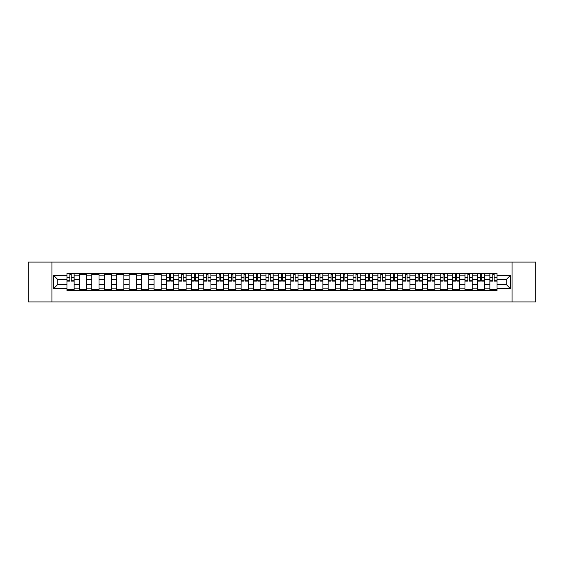 <?xml version="1.0" encoding="UTF-8"?>
<svg xmlns="http://www.w3.org/2000/svg" width="564" height="564" viewBox="0 0 564 564"><rect width="100%" height="100%" fill="white"/><g stroke="black" fill="none" stroke-linecap="round" stroke-linejoin="round"><path stroke-width="0.85" d="M512.041 301.937L535.8 301.937L535.8 262.063L28.2 262.063L28.2 301.937L512.041 301.937L512.041 262.063M79.39 290.573L79.39 275.859L74.131 275.859L74.131 290.573M74.131 275.859L74.131 273.427M79.39 275.859L79.39 273.427M86.567 273.427L86.567 290.573M91.826 290.573L91.826 273.427M99.003 273.427L99.003 290.573M104.269 290.573L104.269 273.427M111.446 273.427L111.446 290.573M116.706 290.573L116.706 273.427M123.883 273.427L123.883 290.573M129.149 290.573L129.149 273.427M136.319 273.427L136.319 290.573M141.585 290.573L141.585 273.427M148.762 273.427L148.762 290.573M154.021 290.573L154.021 273.427M161.198 273.427L161.198 290.573M166.465 290.573L166.465 273.427M173.642 273.427L173.642 290.573M178.901 290.573L178.901 273.427M186.078 273.427L186.078 290.573M191.337 290.573L191.337 273.427M198.514 273.427L198.514 290.573M203.78 290.573L203.78 273.427M210.957 273.427L210.957 290.573M216.216 290.573L216.216 273.427M223.393 273.427L223.393 290.573M228.66 290.573L228.66 273.427M235.83 273.427L235.83 290.573M241.096 290.573L241.096 273.427M248.273 273.427L248.273 290.573M253.532 290.573L253.532 273.427M260.709 273.427L260.709 290.573M265.975 290.573L265.975 273.427M273.152 273.427L273.152 290.573M278.412 290.573L278.412 273.427M285.588 273.427L285.588 290.573M290.848 290.573L290.848 273.427M298.025 273.427L298.025 290.573M303.291 290.573L303.291 273.427M310.468 273.427L310.468 290.573M315.727 290.573L315.727 273.427M322.904 273.427L322.904 290.573M328.17 290.573L328.17 273.427M335.34 273.427L335.34 290.573M340.607 290.573L340.607 273.427M347.784 273.427L347.784 290.573M353.043 290.573L353.043 273.427M360.22 273.427L360.22 290.573M365.486 290.573L365.486 273.427M372.663 273.427L372.663 290.573M377.922 290.573L377.922 273.427M385.099 273.427L385.099 290.573M390.358 290.573L390.358 273.427M397.535 273.427L397.535 290.573M402.802 290.573L402.802 273.427M409.979 273.427L409.979 290.573M415.238 290.573L415.238 273.427M422.415 273.427L422.415 290.573M427.681 290.573L427.681 273.427M434.851 273.427L434.851 290.573M440.117 290.573L440.117 273.427M447.294 273.427L447.294 290.573M452.554 290.573L452.554 273.427M459.731 273.427L459.731 290.573M464.997 290.573L464.997 273.427M472.174 273.427L472.174 290.573M477.433 290.573L477.433 273.427M484.61 273.427L484.61 290.573M489.869 290.573L489.869 273.427M489.869 284.475L484.61 284.475M477.433 284.475L472.174 284.475M464.997 284.475L459.731 284.475M452.554 284.475L447.294 284.475M440.117 284.475L434.851 284.475M427.681 284.475L422.415 284.475M415.238 284.475L409.979 284.475M402.802 284.475L397.535 284.475M390.358 284.475L385.099 284.475M377.922 284.475L372.663 284.475M365.486 284.475L360.22 284.475M353.043 284.475L347.784 284.475M340.607 284.475L335.34 284.475M328.17 284.475L322.904 284.475M315.727 284.475L310.468 284.475M303.291 284.475L298.025 284.475M290.848 284.475L285.588 284.475M278.412 284.475L273.152 284.475M265.975 284.475L260.709 284.475M253.532 284.475L248.273 284.475M241.096 284.475L235.83 284.475M228.66 284.475L223.393 284.475M216.216 284.475L210.957 284.475M203.78 284.475L198.514 284.475M191.337 284.475L186.078 284.475M178.901 284.475L173.642 284.475M166.465 284.475L161.198 284.475M154.021 284.475L148.762 284.475M141.585 284.475L136.319 284.475M129.149 284.475L123.883 284.475M116.706 284.475L111.446 284.475M104.269 284.475L99.003 284.475M91.826 284.475L86.567 284.475M79.39 284.475L74.131 284.475M489.869 279.525L484.61 279.525M477.433 279.525L472.174 279.525M464.997 279.525L459.731 279.525M452.554 279.525L447.294 279.525M440.117 279.525L434.851 279.525M427.681 279.525L422.415 279.525M415.238 279.525L409.979 279.525M402.802 279.525L397.535 279.525M390.358 279.525L385.099 279.525M377.922 279.525L372.663 279.525M365.486 279.525L360.22 279.525M353.043 279.525L347.784 279.525M340.607 279.525L335.34 279.525M328.17 279.525L322.904 279.525M315.727 279.525L310.468 279.525M303.291 279.525L298.025 279.525M290.848 279.525L285.588 279.525M278.412 279.525L273.152 279.525M265.975 279.525L260.709 279.525M253.532 279.525L248.273 279.525M241.096 279.525L235.83 279.525M228.66 279.525L223.393 279.525M216.216 279.525L210.957 279.525M203.78 279.525L198.514 279.525M191.337 279.525L186.078 279.525M178.901 279.525L173.642 279.525M166.465 279.525L161.198 279.525M154.021 279.525L148.762 279.525M141.585 279.525L136.319 279.525M129.149 279.525L123.883 279.525M116.706 279.525L111.446 279.525M104.269 279.525L99.003 279.525M91.826 279.525L86.567 279.525M79.39 279.525L74.131 279.525M57.782 284.475L66.954 284.475L66.954 279.525L57.782 279.525L57.782 284.475L53.559 288.697L53.559 275.303L66.954 275.303L66.954 279.525M497.046 279.525L497.046 284.475L506.218 284.475L506.218 279.525L497.046 279.525L497.046 273.427L66.954 273.427L66.954 275.303M497.046 275.303L510.441 275.303L510.441 288.697L497.046 288.697L497.046 284.475M66.954 284.475L66.954 290.573L497.046 290.573L497.046 288.697M66.954 288.697L53.559 288.697M51.959 301.937L51.959 262.063M74.131 289.374L66.954 289.374M69.865 274.626L71.219 274.626M86.567 289.374L79.39 289.374M79.39 274.626L86.567 274.626M99.003 289.374L91.826 289.374M91.826 274.626L99.003 274.626M111.446 289.374L104.269 289.374M104.269 274.626L111.446 274.626M123.883 289.374L116.706 289.374M116.706 274.626L123.883 274.626M136.319 289.374L129.149 289.374M129.149 274.626L136.319 274.626M148.762 289.374L141.585 289.374M141.585 274.626L148.762 274.626M161.198 289.374L154.021 289.374M154.021 274.626L161.198 274.626M173.642 289.374L166.465 289.374M169.376 274.626L170.73 274.626M186.078 289.374L178.901 289.374M181.812 274.626L183.166 274.626M198.514 289.374L191.337 289.374M194.249 274.626L195.609 274.626M210.957 289.374L203.78 289.374M206.692 274.626L208.046 274.626M223.393 289.374L216.216 289.374M219.128 274.626L220.482 274.626M235.83 289.374L228.66 289.374M231.564 274.626L232.925 274.626M248.273 289.374L241.096 289.374M244.008 274.626L245.361 274.626M260.709 289.374L253.532 289.374M256.444 274.626L257.797 274.626M273.152 289.374L265.975 289.374M268.88 274.626L270.241 274.626M285.588 289.374L278.412 289.374M281.323 274.626L282.677 274.626M298.025 289.374L290.848 289.374M293.759 274.626L295.12 274.626M310.468 289.374L303.291 289.374M306.203 274.626L307.556 274.626M322.904 289.374L315.727 289.374M318.639 274.626L319.992 274.626M335.34 289.374L328.17 289.374M331.075 274.626L332.436 274.626M347.784 289.374L340.607 289.374M343.518 274.626L344.872 274.626M360.22 289.374L353.043 289.374M355.954 274.626L357.308 274.626M372.663 289.374L365.486 289.374M368.391 274.626L369.751 274.626M385.099 289.374L377.922 289.374M380.834 274.626L382.188 274.626M397.535 289.374L390.358 289.374M393.27 274.626L394.624 274.626M409.979 289.374L402.802 289.374M405.713 274.626L407.067 274.626M422.415 289.374L415.238 289.374M418.15 274.626L419.503 274.626M434.851 289.374L427.681 289.374M430.586 274.626L431.946 274.626M447.294 289.374L440.117 289.374M443.029 274.626L444.383 274.626M459.731 289.374L452.554 289.374M455.465 274.626L456.819 274.626M472.174 289.374L464.997 289.374M467.901 274.626L469.262 274.626M484.61 289.374L477.433 289.374M480.345 274.626L481.698 274.626M497.046 289.374L489.869 289.374M492.781 274.626L494.134 274.626M53.559 275.303L57.782 279.525M506.218 284.475L510.441 288.697M506.218 279.525L510.441 275.303M71.219 281.083L71.219 273.505L74.088 273.505L74.088 281.083L71.219 281.083M69.865 274.548L71.219 274.548M72.375 273.505L66.989 273.505L66.989 281.083L69.865 281.083L69.865 273.505L68.709 273.505M170.73 281.083L170.73 273.505L173.599 273.505L173.599 281.083L170.73 281.083M169.376 274.548L170.73 274.548M171.886 273.505L166.5 273.505L166.5 281.083L169.376 281.083L169.376 273.505L168.22 273.505M183.166 281.083L183.166 273.505L186.035 273.505L186.035 281.083L183.166 281.083M181.812 274.548L183.166 274.548M184.322 273.505L178.943 273.505L178.943 281.083L181.812 281.083L181.812 273.505L180.656 273.505M195.609 281.083L195.609 273.505L198.479 273.505L198.479 281.083L195.609 281.083M194.249 274.548L195.609 274.548M196.766 273.505L191.379 273.505L191.379 281.083L194.249 281.083L194.249 273.505L193.092 273.505M208.046 281.083L208.046 273.505L210.915 273.505L210.915 281.083L208.046 281.083M206.692 274.548L208.046 274.548M209.202 273.505L203.816 273.505L203.816 281.083L206.692 281.083L206.692 273.505L205.536 273.505M220.482 281.083L220.482 273.505L223.351 273.505L223.351 281.083L220.482 281.083M219.128 274.548L220.482 274.548M221.638 273.505L216.259 273.505L216.259 281.083L219.128 281.083L219.128 273.505L217.972 273.505M232.925 281.083L232.925 273.505L235.794 273.505L235.794 281.083L232.925 281.083M231.564 274.548L232.925 274.548M234.081 273.505L228.695 273.505L228.695 281.083L231.564 281.083L231.564 273.505L230.408 273.505M245.361 281.083L245.361 273.505L248.231 273.505L248.231 281.083L245.361 281.083M244.008 274.548L245.361 274.548M246.517 273.505L241.138 273.505L241.138 281.083L244.008 281.083L244.008 273.505L242.851 273.505M257.797 281.083L257.797 273.505L260.674 273.505L260.674 281.083L257.797 281.083M256.444 274.548L257.797 274.548M258.954 273.505L253.574 273.505L253.574 281.083L256.444 281.083L256.444 273.505L255.288 273.505M270.241 281.083L270.241 273.505L273.11 273.505L273.11 281.083L270.241 281.083M268.88 274.548L270.241 274.548M271.397 273.505L266.011 273.505L266.011 281.083L268.88 281.083L268.88 273.505L267.724 273.505M282.677 281.083L282.677 273.505L285.546 273.505L285.546 281.083L282.677 281.083M281.323 274.548L282.677 274.548M283.833 273.505L278.454 273.505L278.454 281.083L281.323 281.083L281.323 273.505L280.167 273.505M295.12 281.083L295.12 273.505L297.989 273.505L297.989 281.083L295.12 281.083M293.759 274.548L295.12 274.548M296.276 273.505L290.89 273.505L290.89 281.083L293.759 281.083L293.759 273.505L292.603 273.505M307.556 281.083L307.556 273.505L310.426 273.505L310.426 281.083L307.556 281.083M306.203 274.548L307.556 274.548M308.712 273.505L303.326 273.505L303.326 281.083L306.203 281.083L306.203 273.505L305.046 273.505M319.992 281.083L319.992 273.505L322.862 273.505L322.862 281.083L319.992 281.083M318.639 274.548L319.992 274.548M321.149 273.505L315.769 273.505L315.769 281.083L318.639 281.083L318.639 273.505L317.483 273.505M332.436 281.083L332.436 273.505L335.305 273.505L335.305 281.083L332.436 281.083M331.075 274.548L332.436 274.548M333.592 273.505L328.206 273.505L328.206 281.083L331.075 281.083L331.075 273.505L329.919 273.505M344.872 281.083L344.872 273.505L347.741 273.505L347.741 281.083L344.872 281.083M343.518 274.548L344.872 274.548M346.028 273.505L340.649 273.505L340.649 281.083L343.518 281.083L343.518 273.505L342.362 273.505M357.308 281.083L357.308 273.505L360.184 273.505L360.184 281.083L357.308 281.083M355.954 274.548L357.308 274.548M358.464 273.505L353.085 273.505L353.085 281.083L355.954 281.083L355.954 273.505L354.798 273.505M369.751 281.083L369.751 273.505L372.621 273.505L372.621 281.083L369.751 281.083M368.391 274.548L369.751 274.548M370.908 273.505L365.521 273.505L365.521 281.083L368.391 281.083L368.391 273.505L367.234 273.505M382.188 281.083L382.188 273.505L385.057 273.505L385.057 281.083L382.188 281.083M380.834 274.548L382.188 274.548M383.344 273.505L377.965 273.505L377.965 281.083L380.834 281.083L380.834 273.505L379.678 273.505M394.624 281.083L394.624 273.505L397.5 273.505L397.5 281.083L394.624 281.083M393.27 274.548L394.624 274.548M395.78 273.505L390.401 273.505L390.401 281.083L393.27 281.083L393.27 273.505L392.114 273.505M407.067 281.083L407.067 273.505L409.936 273.505L409.936 281.083L407.067 281.083M405.713 274.548L407.067 274.548M408.223 273.505L402.837 273.505L402.837 281.083L405.713 281.083L405.713 273.505L404.557 273.505M419.503 281.083L419.503 273.505L422.373 273.505L422.373 281.083L419.503 281.083M418.15 274.548L419.503 274.548M420.659 273.505L415.28 273.505L415.28 281.083L418.15 281.083L418.15 273.505L416.993 273.505M431.946 281.083L431.946 273.505L434.816 273.505L434.816 281.083L431.946 281.083M430.586 274.548L431.946 274.548M433.103 273.505L427.716 273.505L427.716 281.083L430.586 281.083L430.586 273.505L429.43 273.505M444.383 281.083L444.383 273.505L447.252 273.505L447.252 281.083L444.383 281.083M443.029 274.548L444.383 274.548M445.539 273.505L440.16 273.505L440.16 281.083L443.029 281.083L443.029 273.505L441.873 273.505M456.819 281.083L456.819 273.505L459.695 273.505L459.695 281.083L456.819 281.083M455.465 274.548L456.819 274.548M457.975 273.505L452.596 273.505L452.596 281.083L455.465 281.083L455.465 273.505L454.309 273.505M469.262 281.083L469.262 273.505L472.131 273.505L472.131 281.083L469.262 281.083M467.901 274.548L469.262 274.548M470.418 273.505L465.032 273.505L465.032 281.083L467.901 281.083L467.901 273.505L466.745 273.505M481.698 281.083L481.698 273.505L484.568 273.505L484.568 281.083L481.698 281.083M480.345 274.548L481.698 274.548M482.854 273.505L477.475 273.505L477.475 281.083L480.345 281.083L480.345 273.505L479.189 273.505M494.134 281.083L494.134 273.505L497.011 273.505L497.011 281.083L494.134 281.083M492.781 274.548L494.134 274.548M495.291 273.505L489.912 273.505L489.912 281.083L492.781 281.083L492.781 273.505L491.625 273.505M477.433 275.859L472.174 275.859M464.997 275.859L459.731 275.859M452.554 275.859L447.294 275.859M440.117 275.859L434.851 275.859M427.681 275.859L422.415 275.859M415.238 275.859L409.979 275.859M402.802 275.859L397.535 275.859M390.358 275.859L385.099 275.859M377.922 275.859L372.663 275.859M365.486 275.859L360.22 275.859M353.043 275.859L347.784 275.859M340.607 275.859L335.34 275.859M328.17 275.859L322.904 275.859M315.727 275.859L310.468 275.859M303.291 275.859L298.025 275.859M290.848 275.859L285.588 275.859M278.412 275.859L273.152 275.859M265.975 275.859L260.709 275.859M253.532 275.859L248.273 275.859M241.096 275.859L235.83 275.859M228.66 275.859L223.393 275.859M216.216 275.859L210.957 275.859M203.78 275.859L198.514 275.859M191.337 275.859L186.078 275.859M178.901 275.859L173.642 275.859M166.465 275.859L161.198 275.859M154.021 275.859L148.762 275.859M141.585 275.859L136.319 275.859M129.149 275.859L123.883 275.859M116.706 275.859L111.446 275.859M104.269 275.859L99.003 275.859M91.826 275.859L86.567 275.859M489.869 275.859L484.61 275.859M477.433 288.141L472.174 288.141M464.997 288.141L459.731 288.141M452.554 288.141L447.294 288.141M440.117 288.141L434.851 288.141M427.681 288.141L422.415 288.141M415.238 288.141L409.979 288.141M402.802 288.141L397.535 288.141M390.358 288.141L385.099 288.141M377.922 288.141L372.663 288.141M365.486 288.141L360.22 288.141M353.043 288.141L347.784 288.141M340.607 288.141L335.34 288.141M328.17 288.141L322.904 288.141M315.727 288.141L310.468 288.141M303.291 288.141L298.025 288.141M290.848 288.141L285.588 288.141M278.412 288.141L273.152 288.141M265.975 288.141L260.709 288.141M253.532 288.141L248.273 288.141M241.096 288.141L235.83 288.141M228.66 288.141L223.393 288.141M216.216 288.141L210.957 288.141M203.78 288.141L198.514 288.141M191.337 288.141L186.078 288.141M178.901 288.141L173.642 288.141M166.465 288.141L161.198 288.141M154.021 288.141L148.762 288.141M141.585 288.141L136.319 288.141M129.149 288.141L123.883 288.141M116.706 288.141L111.446 288.141M104.269 288.141L99.003 288.141M91.826 288.141L86.567 288.141M79.39 288.141L74.131 288.141M489.869 288.141L484.61 288.141M71.219 280.809L74.088 280.809M71.219 277.382L74.088 277.382M66.989 280.809L69.865 280.809M66.989 277.382L69.865 277.382M170.73 280.809L173.599 280.809M170.73 277.382L173.599 277.382M166.5 280.809L169.376 280.809M166.5 277.382L169.376 277.382M183.166 280.809L186.035 280.809M183.166 277.382L186.035 277.382M178.943 280.809L181.812 280.809M178.943 277.382L181.812 277.382M195.609 280.809L198.479 280.809M195.609 277.382L198.479 277.382M191.379 280.809L194.249 280.809M191.379 277.382L194.249 277.382M208.046 280.809L210.915 280.809M208.046 277.382L210.915 277.382M203.816 280.809L206.692 280.809M203.816 277.382L206.692 277.382M220.482 280.809L223.351 280.809M220.482 277.382L223.351 277.382M216.259 280.809L219.128 280.809M216.259 277.382L219.128 277.382M232.925 280.809L235.794 280.809M232.925 277.382L235.794 277.382M228.695 280.809L231.564 280.809M228.695 277.382L231.564 277.382M245.361 280.809L248.231 280.809M245.361 277.382L248.231 277.382M241.138 280.809L244.008 280.809M241.138 277.382L244.008 277.382M257.797 280.809L260.674 280.809M257.797 277.382L260.674 277.382M253.574 280.809L256.444 280.809M253.574 277.382L256.444 277.382M270.241 280.809L273.11 280.809M270.241 277.382L273.11 277.382M266.011 280.809L268.88 280.809M266.011 277.382L268.88 277.382M282.677 280.809L285.546 280.809M282.677 277.382L285.546 277.382M278.454 280.809L281.323 280.809M278.454 277.382L281.323 277.382M295.12 280.809L297.989 280.809M295.12 277.382L297.989 277.382M290.89 280.809L293.759 280.809M290.89 277.382L293.759 277.382M307.556 280.809L310.426 280.809M307.556 277.382L310.426 277.382M303.326 280.809L306.203 280.809M303.326 277.382L306.203 277.382M319.992 280.809L322.862 280.809M319.992 277.382L322.862 277.382M315.769 280.809L318.639 280.809M315.769 277.382L318.639 277.382M332.436 280.809L335.305 280.809M332.436 277.382L335.305 277.382M328.206 280.809L331.075 280.809M328.206 277.382L331.075 277.382M344.872 280.809L347.741 280.809M344.872 277.382L347.741 277.382M340.649 280.809L343.518 280.809M340.649 277.382L343.518 277.382M357.308 280.809L360.184 280.809M357.308 277.382L360.184 277.382M353.085 280.809L355.954 280.809M353.085 277.382L355.954 277.382M369.751 280.809L372.621 280.809M369.751 277.382L372.621 277.382M365.521 280.809L368.391 280.809M365.521 277.382L368.391 277.382M382.188 280.809L385.057 280.809M382.188 277.382L385.057 277.382M377.965 280.809L380.834 280.809M377.965 277.382L380.834 277.382M394.624 280.809L397.5 280.809M394.624 277.382L397.5 277.382M390.401 280.809L393.27 280.809M390.401 277.382L393.27 277.382M407.067 280.809L409.936 280.809M407.067 277.382L409.936 277.382M402.837 280.809L405.713 280.809M402.837 277.382L405.713 277.382M419.503 280.809L422.373 280.809M419.503 277.382L422.373 277.382M415.28 280.809L418.15 280.809M415.28 277.382L418.15 277.382M431.946 280.809L434.816 280.809M431.946 277.382L434.816 277.382M427.716 280.809L430.586 280.809M427.716 277.382L430.586 277.382M444.383 280.809L447.252 280.809M444.383 277.382L447.252 277.382M440.16 280.809L443.029 280.809M440.16 277.382L443.029 277.382M456.819 280.809L459.695 280.809M456.819 277.382L459.695 277.382M452.596 280.809L455.465 280.809M452.596 277.382L455.465 277.382M469.262 280.809L472.131 280.809M469.262 277.382L472.131 277.382M465.032 280.809L467.901 280.809M465.032 277.382L467.901 277.382M481.698 280.809L484.568 280.809M481.698 277.382L484.568 277.382M477.475 280.809L480.345 280.809M477.475 277.382L480.345 277.382M494.134 280.809L497.011 280.809M494.134 277.382L497.011 277.382M489.912 280.809L492.781 280.809M489.912 277.382L492.781 277.382"/></g></svg>
